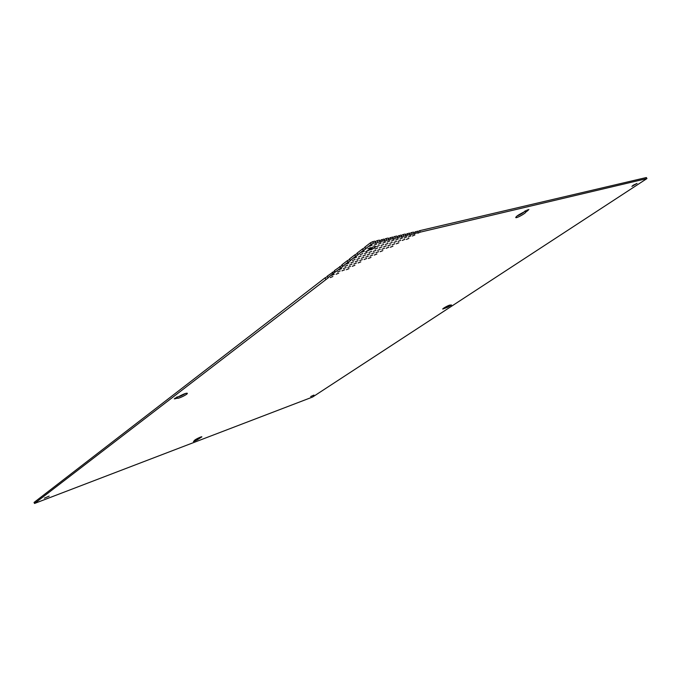 <?xml version="1.0" encoding="UTF-8"?>
<svg xmlns="http://www.w3.org/2000/svg" width="681" height="681" viewBox="0 0 681 681"><rect width="100%" height="100%" fill="white"/><g stroke="black" fill="none" stroke-linecap="round" stroke-linejoin="round"><path stroke-width="1.02" d="M370.745 248.854L371.988 248.114M176.873 397.014C178.78 396.946 181.614 395.772 185.368 393.499M445.638 306.961L449.656 305.139M194.894 440.011L197.686 438.368M516.998 216.047C520.829 214.387 523.519 212.702 525.094 210.991M417.802 231.668L419.556 230.706L646.354 177.537L646.95 178.567L312.588 397.032L34.518 503.463L34.05 502.442L325.05 277.848L327.348 276.648M34.518 503.463L328.37 277.686L327.135 276.239L334.643 271.012M370.404 242.845L372.669 241.695L373.469 243.202L371.196 244.343L370.404 242.845L364.795 247.169L366.046 248.684L363.331 250.404L362.539 248.914L357.023 253.17L358.266 254.668L355.584 256.362L354.801 254.881L349.379 259.069L350.621 260.559L347.965 262.228L347.191 260.763L341.845 264.883L343.088 266.356L335.188 272.06L334.431 270.604L342.058 265.292M347.191 260.763L349.591 259.487M354.801 254.881L357.244 253.587M362.539 248.914L365.016 247.586M372.669 241.695L374.916 241.168L375.708 242.666L375.24 243.262L380.16 241.619L379.368 240.129L377.146 240.648L377.946 242.138M375.197 241.695L377.146 240.648M379.649 240.648L383.778 239.091L384.569 240.572L384.093 241.168L388.928 239.542L388.144 238.069L385.965 238.58L386.757 240.061M384.058 239.61L385.965 238.58M388.417 238.588L392.469 237.056L393.252 238.52L392.767 239.116L397.525 237.516L396.751 236.052L394.614 236.554L395.397 238.018M392.741 237.567L394.614 236.554M397.023 236.562L400.99 235.056L401.764 236.511L401.271 237.099L405.961 235.524L405.186 234.077L403.092 234.562L403.867 236.018M401.254 235.566L403.092 234.562M405.45 234.579L409.341 233.098L410.115 234.536L409.613 235.132L414.227 233.566L413.461 232.136L411.401 232.621L412.175 234.051M409.604 233.6L411.401 232.621M413.725 232.63L417.538 231.182L418.304 232.604L417.802 233.191L420.322 232.127L646.95 178.567M310.689 396.555L313.941 395.074L310.689 396.555M330.217 277.601L332.856 276.512L330.217 277.601M331.596 275.396L334.26 274.298L331.596 275.396M336.082 274.23L338.721 273.141L336.082 274.23M406.387 239.431L408.923 238.359L406.387 239.431M412.337 236.018L414.865 234.954L412.337 236.018M337.504 272L340.159 270.91L337.504 272M341.973 270.851L344.603 269.761L341.973 270.851M346.391 269.71L349.004 268.62L346.391 269.71M390.375 247.237L392.937 246.164L390.375 247.237M396.316 243.832L398.87 242.759L396.316 243.832M402.267 240.419L404.82 239.346L402.267 240.419M408.242 236.997L410.788 235.924L408.242 236.997M338.942 269.744L341.615 268.646L338.942 269.744M343.428 268.595L346.076 267.505L343.428 268.595M347.872 267.463L350.502 266.373L347.872 267.463M352.273 266.331L354.886 265.25L352.273 266.331M368.395 258.465L370.983 257.392L368.395 258.465M374.303 255.077L376.882 253.996L374.303 255.077M380.228 251.681L382.807 250.599L380.228 251.681M386.17 248.276L388.749 247.194L386.17 248.276M392.128 244.854L394.699 243.772L392.128 244.854M398.104 241.423L400.675 240.342L398.104 241.423M404.105 237.984L406.668 236.903L404.105 237.984M344.909 266.322L347.574 265.215L344.909 266.322M349.37 265.181L352.017 264.092L349.37 265.181M353.788 264.058L356.418 262.968L353.788 264.058M358.172 262.951L360.777 261.862L358.172 262.951M364.08 259.555L366.684 258.474L364.08 259.555M370.013 256.15L372.609 255.069L370.013 256.15M375.963 252.736L378.559 251.655L375.963 252.736M381.922 249.314L384.518 248.233L381.922 249.314M387.906 245.884L390.494 244.794L387.906 245.884M393.907 242.436L396.495 241.355L393.907 242.436M399.926 238.98L402.505 237.899L399.926 238.98M346.408 264.007L349.089 262.9L346.408 264.007M350.894 262.883L353.55 261.776L350.894 262.883M355.329 261.759L357.968 260.67L355.329 261.759M359.73 260.653L362.352 259.563L359.73 260.653M365.68 257.231L368.302 256.141L365.68 257.231M371.647 253.809L374.269 252.719L371.647 253.809M377.64 250.37L380.253 249.28L377.64 250.37M383.641 246.914L386.255 245.824L383.641 246.914M389.668 243.457L392.273 242.368L389.668 243.457M395.704 239.993L398.308 238.903L395.704 239.993M352.426 260.542L355.099 259.444L352.426 260.542M356.887 259.427L359.542 258.329L356.887 259.427M361.305 258.329L363.943 257.231L361.305 258.329M367.297 254.881L369.936 253.792L367.297 254.881M373.307 251.425L375.938 250.336L373.307 251.425M379.334 247.969L381.964 246.871L379.334 247.969M385.386 244.488L388.008 243.398L385.386 244.488M391.447 241.006L394.069 239.908L391.447 241.006M353.984 258.184L356.674 257.069L353.984 258.184M358.47 257.069L361.134 255.962L358.47 257.069M362.905 255.971L365.552 254.873L362.905 255.971M368.94 252.506L371.588 251.4L368.94 252.506M374.993 249.025L377.632 247.927L374.993 249.025M381.062 245.535L383.701 244.436L381.062 245.535M387.149 242.036L389.779 240.929L387.149 242.036M360.07 254.677L362.752 253.57L360.07 254.677M364.522 253.587L367.187 252.481L364.522 253.587M370.481 248.352L371.188 249.697L368.608 250.004M368.761 250.285L365.706 251.74L368.651 250.004C370.992 247.739 373.341 246.548 375.708 246.411C375.716 246.982 374.644 247.867 372.49 249.067L371.724 247.62M372.49 249.067L371.188 249.697M376.695 246.59L379.351 245.483L376.695 246.59M382.799 243.074L385.455 241.968L382.799 243.074M361.688 252.259L364.386 251.144L361.688 252.259M378.415 244.121L381.088 243.006L378.415 244.121M367.825 248.727L370.524 247.603L367.825 248.727M373.988 245.177L376.678 244.062L373.988 245.177M369.511 246.241L372.218 245.126L369.511 246.241M175.204 397.951L175.562 398.691L174.268 398.853L180.874 395.457C184.423 393.678 186.577 392.954 187.335 393.295C188.075 394.205 177.69 399.253 177.358 398.138L176.822 397.04M175.562 398.691L177.358 398.138M446.021 306.756L446.506 307.659L447.715 307.208L451.486 304.994L449.92 305.097M446.506 307.659L442.752 309.08C442.25 308.595 449.979 304.467 450.115 305.148L449.903 305.097M196.903 438.913L197.337 439.807L193.455 441.518L194.519 440.471C194.068 439.994 201.789 436.189 201.874 436.844L198.443 439.075L198.018 438.198M197.337 439.807L198.443 439.075M527.622 210.735L528.873 209.476L522.165 212.923C518.173 215 516.028 216.541 515.73 217.545C516.019 218.669 525.706 213.383 525.843 212.029L527.622 210.735L527.162 209.893M633.253 185.198L637.067 183.419L631.925 186.373L633.253 185.198M44.367 498.16L49.177 496.108L44.367 498.16M325.799 279.287L325.05 277.848M419.556 230.706L420.322 232.127M415.504 231.659L416.27 233.081L418.304 232.604M416.27 233.081L413.725 234.153L414.227 233.566M407.264 233.583L408.038 235.03L410.115 234.536M408.038 235.03L405.467 236.111L405.961 235.524M398.87 235.558L399.653 237.014L401.764 236.511M399.653 237.014L397.04 238.103L397.525 237.516M390.315 237.558L391.098 239.031L393.252 238.52M391.098 239.031L388.451 240.138L388.928 239.542M381.581 239.61L382.373 241.091L384.569 240.572M382.373 241.091L379.683 242.206L380.16 241.619M373.469 243.202L375.708 242.666M365.586 248.667L371.196 244.343M357.806 254.651L363.331 250.404M350.153 260.542L355.584 256.362M342.611 266.348L347.965 262.228M340.457 268.008L339.691 266.543M335.188 272.06L333.069 273.694L332.311 272.238M327.884 277.678L333.069 273.694M177.086 398.181L176.583 397.159M447.715 307.208L447.238 306.314M446.378 306.595L446.864 307.497M198.103 439.271L197.66 438.377M525.528 210.735L526.107 211.782M525.221 210.914L525.843 212.029"/></g></svg>
